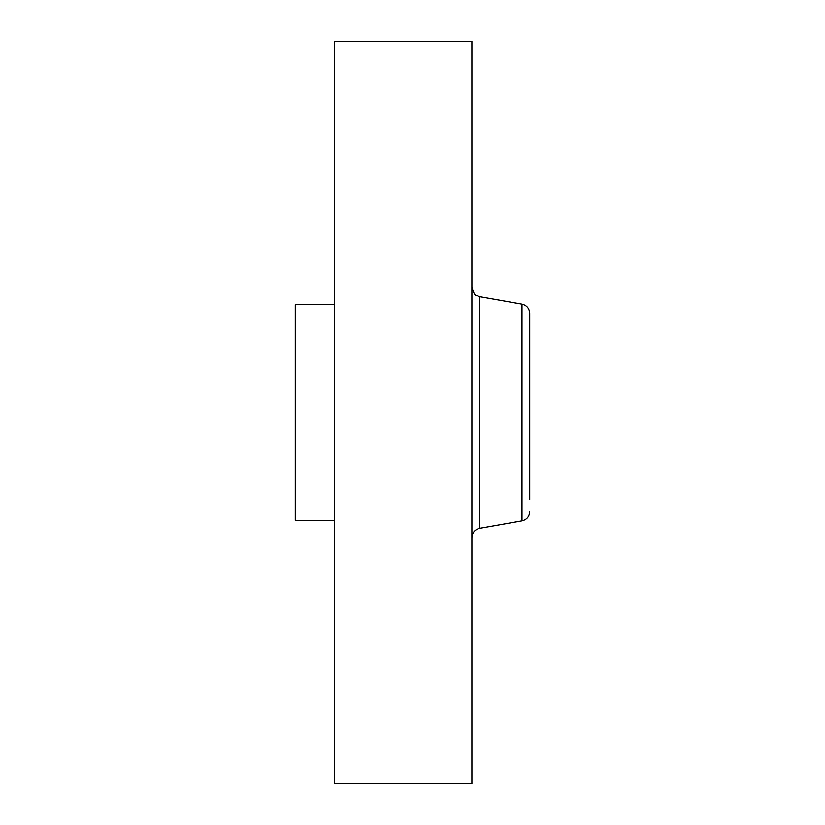 <?xml version="1.0" encoding="UTF-8"?>
<svg xmlns="http://www.w3.org/2000/svg" width="825" height="825" viewBox="0 0 825 825"><rect width="100%" height="100%" fill="white"/><g stroke="black" fill="none" stroke-linecap="round" stroke-linejoin="round"><path stroke-width="1.24" d="M334.342 520.358L295.267 520.358L295.267 304.642L334.342 304.642M334.342 783.75L334.342 41.25L471.9 41.25L471.9 783.75L334.342 783.75M529.732 499.527L529.732 313.335L529.732 499.527M479.655 296.629L521.988 304.095L521.988 520.905L479.655 528.371L479.655 296.629L476.252 295.309C475.066 295.659 473.612 293.019 471.9 287.389M479.655 528.371C474.839 529.578 472.261 532.661 471.9 537.611M521.988 304.095C526.793 305.302 529.382 308.385 529.732 313.335M521.988 520.905C526.793 519.698 529.382 516.615 529.732 511.665"/></g></svg>
